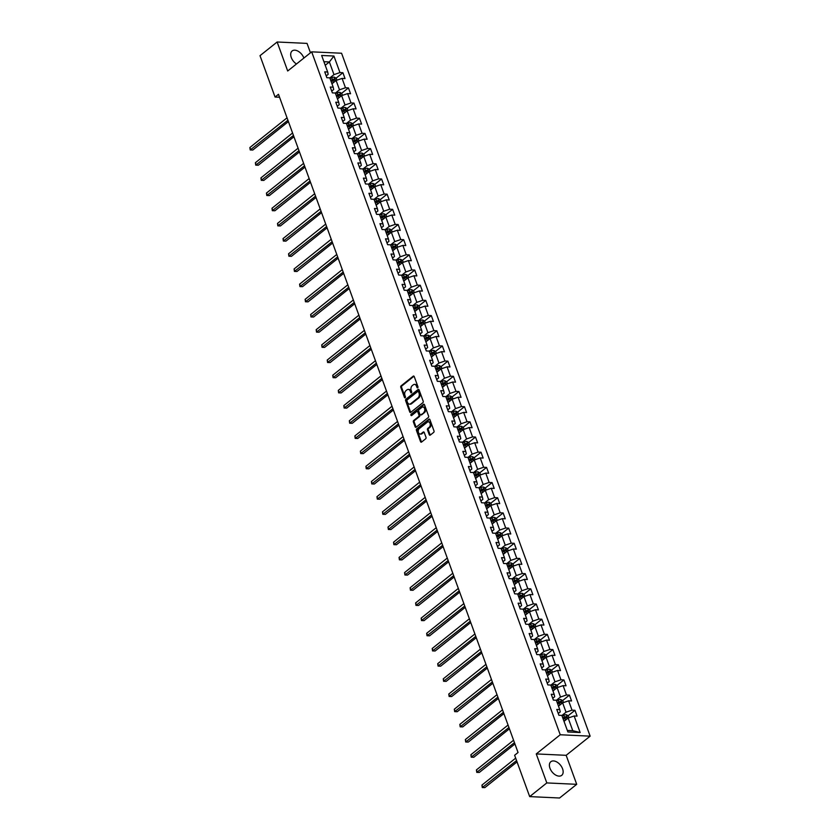 <?xml version="1.0" encoding="UTF-8"?>
<svg xmlns="http://www.w3.org/2000/svg" width="840" height="840" viewBox="0 0 840 840"><rect width="100%" height="100%" fill="white"/><g stroke="black" fill="none" stroke-linecap="round" stroke-linejoin="round"><path stroke-width="1.26" d="M417.701 387.786A0.766 0.525 -87.3 0 0 417.931 386.747L414.236 376.593A1.092 0.756 -87.3 0 0 413.217 376.173L401.111 385.854A1.092 0.756 -87.3 0 0 400.785 387.345L404.481 397.488A0.766 0.525 -87.3 0 0 405.416 396.743L404.943 395.43A3.507 2.415 -87.3 0 1 405.983 390.653L406.991 389.844A3.507 2.415 -87.3 0 1 408.261 389.393A3.507 2.415 -87.3 0 1 410.256 391.178L410.729 392.49A0.766 0.525 -87.3 0 0 411.673 391.745L411.191 390.432A3.507 2.415 -87.3 0 1 412.241 385.655L413.249 384.846A3.507 2.415 -87.3 0 1 414.519 384.394A3.507 2.415 -87.3 0 1 416.514 386.18L416.987 387.492A0.766 0.525 -87.3 0 0 417.701 387.786M562.579 768.831A8.715 5.397 51.4 0 0 550.83 761.723A8.715 5.397 51.4 0 0 549.969 768.243A8.715 5.397 51.4 0 0 561.708 775.341A8.715 5.397 51.4 0 0 562.579 768.831M303.881 58.065A8.715 5.397 51.4 0 0 292.142 50.967A8.715 5.397 51.4 0 0 291.27 57.488A8.715 5.397 51.4 0 0 296.468 63.987M429.261 434.69A1.092 0.756 -87.3 0 0 430.28 435.099L433.671 432.39A1.092 0.756 -87.3 0 0 433.997 430.899L429.901 419.622A1.092 0.756 -87.3 0 0 428.873 419.213L416.766 428.883A1.092 0.756 -87.3 0 0 416.441 430.374L420.546 441.641A1.092 0.756 -87.3 0 0 421.565 442.06L425.67 438.784A1.092 0.756 -87.3 0 0 425.995 437.294L424.242 432.464A1.092 0.756 -87.3 0 0 423.224 432.054L421.187 433.671A2.929 2.026 -87.3 0 1 420.116 434.049A2.929 2.026 -87.3 0 1 418.268 431.812A2.929 2.026 -87.3 0 1 419.328 428.568L427.298 422.195A2.929 2.026 -87.3 0 1 428.358 421.827A2.929 2.026 -87.3 0 1 430.206 424.053A2.929 2.026 -87.3 0 1 429.156 427.308L427.822 428.369A1.092 0.756 -87.3 0 0 427.497 429.86L429.261 434.69L430.07 434.721A1.092 0.756 -87.3 0 0 430.29 435.089M536.256 753.921L546.808 782.922L529.683 796.603L559.577 798L576.712 784.319L566.16 755.318L590.142 736.155L560.238 734.759L536.256 753.921L566.16 755.318M310.464 52.805L307.041 43.397L277.137 42L287.69 71.001L311.671 51.838L560.238 734.759M277.137 42L260.012 55.682L275.058 97.041L279.562 97.251M529.683 796.603L514.626 755.255L518.049 752.514L278.481 94.3L275.058 97.041M422.867 402.685A1.092 0.756 -87.3 0 0 423.192 401.195L419.087 389.918A1.092 0.756 -87.3 0 0 418.068 389.498L405.962 399.179A1.092 0.756 -87.3 0 0 405.636 400.669L409.731 411.936A1.092 0.756 -87.3 0 0 410.76 412.356L422.867 402.685M424.494 404.775L428.589 416.042A1.092 0.756 -87.3 0 1 428.264 417.532L416.157 427.203A1.092 0.756 -87.3 0 1 415.139 426.794L413.385 421.964A1.092 0.756 -87.3 0 1 413.711 420.473L418.625 416.556A1.092 0.756 -87.3 0 0 418.95 415.055L417.784 411.863A1.092 0.756 -87.3 0 0 416.756 411.443L411.653 415.527A0.766 0.525 -87.3 0 1 411.159 414.183L423.476 404.355A1.092 0.756 -87.3 0 1 424.494 404.775M590.142 736.155L341.576 53.235L311.671 51.838M574.97 710.294L572.019 710.157L568.617 700.812L571.567 700.949L569.436 695.111L566.486 694.974L563.094 685.629L566.045 685.766L563.913 679.928L560.962 679.791L557.561 670.446L560.511 670.593L558.39 664.755L555.44 664.608L552.038 655.274L554.988 655.41L552.867 649.572L549.917 649.436L546.514 640.091L549.465 640.227L547.333 634.389L544.394 634.252L540.992 624.908L543.942 625.044L541.811 619.206L538.86 619.07L535.469 609.725L538.409 609.872L536.288 604.023L533.337 603.887L529.935 594.552L532.885 594.688L530.764 588.851L527.814 588.714L524.412 579.369L527.363 579.505L525.242 573.668L522.291 573.531L518.889 564.186L521.84 564.323L519.708 558.485L516.768 558.348L513.366 549.003L516.317 549.15L514.185 543.301L511.235 543.165L507.832 533.831L510.783 533.967L508.662 528.129L505.712 527.993L502.31 518.648L505.26 518.784L503.139 512.946L500.189 512.809L496.786 503.465L499.737 503.601L497.616 497.763L494.666 497.627L491.264 488.281L494.214 488.429L492.082 482.58L489.132 482.444L485.741 473.109L488.691 473.245L486.56 467.407L483.609 467.271L480.207 457.926L483.157 458.062L481.036 452.225L478.086 452.088L474.684 442.743L477.635 442.88L475.514 437.042L472.563 436.905L469.161 427.56L472.112 427.697L469.991 421.858L467.04 421.722L463.638 412.388L466.589 412.524L464.457 406.686L461.507 406.55L458.115 397.205L461.055 397.341L458.934 391.503L455.983 391.367L452.582 382.022L455.532 382.158L453.411 376.32L450.461 376.183L447.058 366.839L450.009 366.975L447.888 361.137L444.938 361.001L441.536 351.666L444.486 351.803L442.355 345.965L439.415 345.828L436.013 336.483L438.963 336.62L436.832 330.781L433.881 330.645L430.49 321.3L433.43 321.437L431.308 315.599L428.358 315.462L424.956 306.117L427.906 306.254L425.786 300.416L422.835 300.279L419.433 290.945L422.384 291.081L420.263 285.243L417.312 285.106L413.91 275.762L416.861 275.898L414.729 270.06L411.779 269.923L408.387 260.579L411.338 260.715L409.206 254.877L406.256 254.741L402.854 245.396L405.804 245.532L403.683 239.694L400.733 239.558L397.331 230.223L400.281 230.359L398.16 224.522L395.209 224.385L391.808 215.04L394.758 215.177L392.637 209.339L389.687 209.202L386.284 199.857L389.235 199.994L387.104 194.156L384.153 194.019L380.762 184.674L383.712 184.81L381.581 178.972L378.63 178.836L375.228 169.502L378.179 169.638L376.058 163.8L373.107 163.663L369.705 154.319L372.656 154.455L370.534 148.617L367.584 148.481L364.182 139.136L367.132 139.272L365.012 133.434L362.061 133.298L358.659 123.953L361.61 124.089L359.478 118.251L356.528 118.115L353.136 108.78L356.076 108.917L353.955 103.079L351.005 102.942L347.603 93.597L350.553 93.734L348.432 87.895L345.481 87.759L342.08 78.414L345.03 78.55L342.909 72.713L339.959 72.576L333.931 56.028L321.647 55.461L327.673 71.998L324.723 71.862L326.844 77.7L329.794 77.847L333.197 87.181L330.246 87.045L332.377 92.883L335.318 93.02L338.719 102.364L335.769 102.228L337.901 108.066L340.851 108.203L344.253 117.548L341.303 117.411L343.423 123.249L346.374 123.386L349.776 132.731L346.826 132.584L348.947 138.422L351.897 138.569L355.299 147.903L352.349 147.767L354.469 153.605L357.42 153.741L360.822 163.086L357.872 162.95L360.003 168.787L362.954 168.924L366.345 178.269L363.394 178.133L365.526 183.971L368.477 184.107L371.879 193.452L368.928 193.305L371.049 199.143L374 199.29L377.401 208.625L374.451 208.488L376.572 214.326L379.522 214.463L382.925 223.808L379.974 223.671L382.095 229.509L385.046 229.646L388.447 238.991L385.497 238.854L387.629 244.692L390.579 244.828L393.971 254.173L391.031 254.027L393.151 259.875L396.102 260.012L399.504 269.346L396.554 269.209L398.675 275.048L401.625 275.184L405.027 284.529L402.077 284.393L404.197 290.231L407.148 290.367L410.55 299.712L407.6 299.576L409.731 305.413L412.671 305.55L416.073 314.895L413.123 314.748L415.254 320.596L418.205 320.733L421.596 330.068L418.656 329.931L420.777 335.769L423.728 335.906L427.13 345.251L424.179 345.114L426.3 350.952L429.251 351.089L432.653 360.433L429.702 360.297L431.823 366.135L434.774 366.272L438.175 375.617L435.225 375.469L437.356 381.318L440.307 381.455L443.699 390.789L440.748 390.653L442.88 396.491L445.83 396.627L449.232 405.972L446.281 405.836L448.403 411.673L451.353 411.81L454.755 421.155L451.805 421.019L453.925 426.856L456.876 426.993L460.278 436.338L457.328 436.202L459.449 442.04L462.399 442.176L465.801 451.511L462.851 451.374L464.982 457.212L467.933 457.349L471.324 466.694L468.374 466.557L470.505 472.395L473.456 472.531L476.858 481.877L473.907 481.74L476.028 487.578L478.979 487.715L482.381 497.06L479.43 496.923L481.551 502.761L484.502 502.898L487.904 512.232L484.953 512.096L487.074 517.933L490.025 518.07L493.427 527.415L490.476 527.279L492.608 533.117L495.558 533.253L498.95 542.598L496.01 542.462L498.131 548.3L501.081 548.436L504.483 557.781L501.532 557.645L503.654 563.482L506.604 563.619L510.006 572.953L507.056 572.817L509.177 578.655L512.127 578.792L515.529 588.137L512.579 588L514.71 593.838L517.65 593.975L521.052 603.32L518.101 603.183L520.233 609.021L523.183 609.158L526.586 618.502L523.635 618.366L525.756 624.204L528.707 624.341L532.109 633.675L529.158 633.538L531.279 639.376L534.23 639.513L537.631 648.858L534.681 648.722L536.802 654.559L539.752 654.696L543.154 664.041L540.204 663.904L542.336 669.743L545.286 669.879L548.678 679.224L545.727 679.087L547.859 684.925L550.809 685.062L554.211 694.397L551.26 694.26L553.381 700.098L556.332 700.235L559.734 709.579L556.784 709.443L558.904 715.281L561.855 715.418L567.882 731.966L580.157 732.533L574.14 715.995L577.091 716.131L574.97 710.294L568.176 715.712M558.485 706.167L562.643 702.849L566.045 712.194L561.887 715.512M558.254 713.496L560.227 711.921L559.734 709.579M566.045 712.194L572.019 710.157M562.643 702.849L568.617 700.812M552.962 690.984L557.12 687.666L560.522 697.011L556.364 700.329M552.731 698.313L554.694 696.738L554.211 694.397M560.522 697.011L566.486 694.974M557.12 687.666L563.094 685.629M547.438 675.812L551.597 672.494L554.988 681.828L550.841 685.146M547.207 683.13L549.171 681.566L548.678 679.224M554.988 681.828L560.962 679.791M551.597 672.494L557.561 670.446M541.916 660.629L546.063 657.311L549.465 666.655L545.317 669.974M541.684 667.947L543.648 666.383L543.154 664.041M549.465 666.655L555.44 664.608M546.063 657.311L552.038 655.274M536.393 645.446L540.54 642.127L543.942 651.473L539.784 654.791M536.151 652.775L538.125 651.2L537.631 648.858M543.942 651.473L549.917 649.436M540.54 642.127L546.514 640.091M530.859 630.263L535.017 626.945L538.419 636.29L534.261 639.607M530.628 637.591L532.602 636.017L532.109 633.675M538.419 636.29L544.394 634.252M535.017 626.945L540.992 624.908M525.336 615.09L529.494 611.772L532.885 621.106L528.738 624.425M525.105 622.409L527.069 620.844L526.586 618.502M532.885 621.106L538.86 619.07M529.494 611.772L535.469 609.725M519.813 599.907L523.961 596.589L527.363 605.934L523.215 609.252M519.582 607.226L521.545 605.661L521.052 603.32M527.363 605.934L533.337 603.887M523.961 596.589L529.935 594.552M514.29 584.724L518.438 581.406L521.84 590.751L517.692 594.069M514.059 592.053L516.023 590.478L515.529 588.137M521.84 590.751L527.814 588.714M518.438 581.406L524.412 579.369M508.767 569.541L512.914 566.223L516.317 575.568L512.159 578.886M508.526 576.87L510.5 575.295L510.006 572.953M516.317 575.568L522.291 573.531M512.914 566.223L518.889 564.186M503.233 554.369L507.392 551.05L510.794 560.385L506.636 563.703M503.003 561.687L504.966 560.123L504.483 557.781M510.794 560.385L516.768 558.348M507.392 551.05L513.366 549.003M497.711 539.186L501.869 535.868L505.26 545.212L501.113 548.53M497.48 546.504L499.443 544.94L498.95 542.598M505.26 545.212L511.235 543.165M501.869 535.868L507.832 533.831M492.188 524.003L496.335 520.684L499.737 530.03L495.59 533.347M491.957 531.332L493.92 529.756L493.427 527.415M499.737 530.03L505.712 527.993M496.335 520.684L502.31 518.648M486.665 508.82L490.812 505.502L494.214 514.846L490.067 518.164M486.423 516.149L488.397 514.573L487.904 512.232M494.214 514.846L500.189 512.809M490.812 505.502L496.786 503.465M481.131 493.647L485.289 490.329L488.691 499.663L484.533 502.981M480.9 500.966L482.874 499.391L482.381 497.06M488.691 499.663L494.666 497.627M485.289 490.329L491.264 488.281M475.608 478.464L479.766 475.146L483.168 484.491L479.01 487.809M475.377 485.782L477.341 484.218L476.858 481.877M483.168 484.491L489.132 482.444M479.766 475.146L485.741 473.109M470.085 463.281L474.243 459.963L477.635 469.308L473.487 472.626M469.854 470.61L471.818 469.035L471.324 466.694M477.635 469.308L483.609 467.271M474.243 459.963L480.207 457.926M464.562 448.098L468.709 444.78L472.112 454.125L467.964 457.443M464.331 455.427L466.294 453.852L465.801 451.511M472.112 454.125L478.086 452.088M468.709 444.78L474.684 442.743M459.039 432.925L463.187 429.608L466.589 438.942L462.431 442.26M458.798 440.244L460.772 438.669L460.278 436.338M466.589 438.942L472.563 436.905M463.187 429.608L469.161 427.56M453.506 417.743L457.663 414.425L461.066 423.769L456.907 427.077M453.274 425.061L455.249 423.497L454.755 421.155M461.066 423.769L467.04 421.722M457.663 414.425L463.638 412.388M447.983 402.56L452.141 399.242L455.543 408.587L451.385 411.905M447.752 409.889L449.715 408.314L449.232 405.972M455.543 408.587L461.507 406.55M452.141 399.242L458.115 397.205M442.459 387.377L446.607 384.058L450.009 393.404L445.862 396.721M442.229 394.706L444.192 393.131L443.699 390.789M450.009 393.404L455.983 391.367M446.607 384.058L452.582 382.022M436.937 372.204L441.084 368.886L444.486 378.221L440.339 381.538M436.706 379.522L438.669 377.947L438.175 375.617M444.486 378.221L450.461 376.183M441.084 368.886L447.058 366.839M431.413 357.021L435.561 353.703L438.963 363.048L434.805 366.356M431.172 364.34L433.146 362.775L432.653 360.433M438.963 363.048L444.938 361.001M435.561 353.703L441.536 351.666M425.88 341.838L430.038 338.52L433.44 347.865L429.282 351.183M425.649 349.167L427.623 347.592L427.13 345.251M433.44 347.865L439.415 345.828M430.038 338.52L436.013 336.483M420.357 326.655L424.515 323.337L427.906 332.682L423.759 336M420.126 333.984L422.09 332.409L421.596 330.068M427.906 332.682L433.881 330.645M424.515 323.337L430.49 321.3M414.834 311.483L418.981 308.165L422.384 317.499L418.236 320.817M414.603 318.801L416.567 317.226L416.073 314.895M422.384 317.499L428.358 315.462M418.981 308.165L424.956 306.117M409.311 296.3L413.459 292.981L416.861 302.327L412.713 305.634M409.08 303.618L411.044 302.054L410.55 299.712M416.861 302.327L422.835 300.279M413.459 292.981L419.433 290.945M403.788 281.117L407.935 277.798L411.338 287.144L407.18 290.462M403.546 288.445L405.52 286.87L405.027 284.529M411.338 287.144L417.312 285.106M407.935 277.798L413.91 275.762M398.255 265.934L402.413 262.615L405.815 271.961L401.656 275.279M398.024 273.262L399.987 271.688L399.504 269.346M405.815 271.961L411.779 269.923M402.413 262.615L408.387 260.579M392.731 250.751L396.889 247.443L400.281 256.778L396.133 260.096M392.501 258.079L394.464 256.505L393.971 254.173M400.281 256.778L406.256 254.741M396.889 247.443L402.854 245.396M387.209 235.578L391.356 232.26L394.758 241.595L390.611 244.913M386.978 242.897L388.941 241.332L388.447 238.991M394.758 241.595L400.733 239.558M391.356 232.26L397.331 230.223M381.685 220.395L385.833 217.077L389.235 226.422L385.088 229.74M381.444 227.724L383.418 226.149L382.925 223.808M389.235 226.422L395.209 224.385M385.833 217.077L391.808 215.04M376.152 205.212L380.31 201.894L383.712 211.239L379.554 214.557M375.921 212.541L377.895 210.966L377.401 208.625M383.712 211.239L389.687 209.202M380.31 201.894L386.284 199.857M370.629 190.029L374.787 186.722L378.189 196.056L374.031 199.374M370.398 197.358L372.362 195.783L371.879 193.452M378.189 196.056L384.153 194.019M374.787 186.722L380.762 184.674M365.106 174.857L369.264 171.538L372.656 180.873L368.508 184.191M364.875 182.175L366.839 180.611L366.345 178.269M372.656 180.873L378.63 178.836M369.264 171.538L375.228 169.502M359.583 159.673L363.731 156.356L367.132 165.701L362.985 169.019M359.352 167.003L361.316 165.428L360.822 163.086M367.132 165.701L373.107 163.663M363.731 156.356L369.705 154.319M354.06 144.491L358.207 141.172L361.61 150.518L357.452 153.835M353.819 151.82L355.793 150.245L355.299 147.903M361.61 150.518L367.584 148.481M358.207 141.172L364.182 139.136M348.526 129.308L352.685 126L356.087 135.334L351.929 138.653M348.296 136.637L350.269 135.061L349.776 132.731M356.087 135.334L362.061 133.298M352.685 126L358.659 123.953M343.004 114.135L347.161 110.817L350.553 120.152L346.406 123.47M342.772 121.454L344.736 119.889L344.253 117.548M350.553 120.152L356.528 118.115M347.161 110.817L353.136 108.78M337.481 98.952L341.628 95.634L345.03 104.979L340.882 108.297M337.25 106.281L339.213 104.706L338.719 102.364M345.03 104.979L351.005 102.942M341.628 95.634L347.603 93.597M331.957 83.769L336.105 80.451L339.507 89.796L335.36 93.114M331.727 91.098L333.69 89.523L333.197 87.181M339.507 89.796L345.481 87.759M336.105 80.451L342.08 78.414M325.227 65.279L329.375 61.961L333.984 74.613L329.826 77.931M326.193 75.915L328.167 74.34L327.673 71.998M333.984 74.613L339.959 72.576M323.925 61.709L329.375 61.961L333.931 56.028M546.808 782.922L576.712 784.319M567.315 730.433L572.775 730.685L568.166 718.032L564.018 721.35M572.775 730.685L580.157 732.533M568.166 718.032L574.14 715.995M332.955 80.661L333.858 79.936M336.116 78.141L342.909 72.713M338.478 95.844L339.392 95.12M341.639 93.314L348.432 87.895M344.001 111.027L344.915 110.302M347.172 108.496L353.955 103.079M349.534 126.2L350.438 125.475M352.695 123.68L359.478 118.251M355.058 141.383L355.961 140.658M358.218 138.863L365.012 133.434M360.581 156.566L361.483 155.841M363.741 154.035L370.534 148.617M366.104 171.749L367.017 171.024M369.264 169.218L376.058 163.8M371.637 186.921L372.54 186.207M374.798 184.401L381.581 178.972M377.16 202.104L378.063 201.38M380.32 199.584L387.104 194.156M382.683 217.287L383.586 216.562M385.844 214.757L392.637 209.339M388.206 232.47L389.109 231.746M391.367 229.94L398.16 224.522M393.729 247.643L394.643 246.928M396.889 245.123L403.683 239.694M399.262 262.826L400.166 262.101M402.423 260.305L409.206 254.877M404.786 278.008L405.689 277.284M407.946 275.478L414.729 270.06M410.308 293.192L411.212 292.467M413.469 290.661L420.263 285.243M415.832 308.364L416.735 307.65M418.992 305.844L425.786 300.416M421.355 323.547L422.268 322.822M424.526 321.027L431.308 315.599M426.888 338.73L427.791 338.006M430.048 336.2L436.832 330.781M432.411 353.913L433.314 353.189M435.572 351.382L442.355 345.965M437.934 369.086L438.837 368.372M441.094 366.566L447.888 361.137M443.457 384.269L444.37 383.544M446.618 381.749L453.411 376.32M448.98 399.452L449.894 398.727M452.151 396.921L458.934 391.503M454.514 414.635L455.417 413.91M457.674 412.104L464.457 406.686M460.036 429.818L460.94 429.093M463.197 427.287L469.991 421.858M465.56 444.99L466.463 444.266M468.72 442.47L475.514 437.042M471.082 460.173L471.996 459.449M474.243 457.643L481.036 452.225M476.616 475.356L477.519 474.632M479.777 472.826L486.56 467.407M482.139 490.539L483.042 489.815M485.3 488.009L492.082 482.58M487.662 505.712L488.565 504.987M490.822 503.192L497.616 497.763M493.185 520.894L494.088 520.17M496.346 518.364L503.139 512.946M498.708 536.077L499.622 535.353M501.869 533.547L508.662 528.129M504.242 551.26L505.144 550.536M507.402 548.73L514.185 543.301M509.765 566.433L510.668 565.708M512.925 563.913L519.708 558.485M515.288 581.616L516.191 580.892M518.448 579.096L525.242 573.668M520.811 596.799L521.724 596.075M523.971 594.269L530.764 588.851M526.333 611.982L527.247 611.258M529.505 609.452L536.288 604.023M531.867 627.154L532.77 626.43M535.028 624.635L541.811 619.206M537.39 642.337L538.293 641.613M540.55 639.817L547.333 634.389M542.913 657.521L543.816 656.796M546.074 654.99L552.867 649.572M548.436 672.703L549.35 671.979M551.597 670.173L558.39 664.755M553.97 687.876L554.873 687.151M557.13 685.356L563.913 679.928M559.493 703.059L560.396 702.335M562.653 700.539L569.436 695.111M565.016 718.242L565.919 717.518M417.837 387.629A0.766 0.525 -87.3 0 1 417.795 387.534L417.312 386.221A3.507 2.415 -87.3 0 0 415.328 384.437L414.519 384.394M408.261 389.393L409.07 389.435A3.507 2.415 -87.3 0 1 411.065 391.219L411.537 392.532A0.766 0.525 -87.3 0 0 411.579 392.627M413.217 376.173L413.994 376.215L401.919 385.885A1.092 0.756 -87.3 0 0 401.594 387.377L405.29 397.53A0.766 0.525 -87.3 0 0 405.332 397.625M418.068 389.498L418.845 389.54L406.77 399.21A1.092 0.756 -87.3 0 0 406.445 400.701L410.54 411.978A1.092 0.756 -87.3 0 0 410.77 412.346M418.53 391.724A0.766 0.525 -87.3 0 0 417.816 391.43L407.18 399.924A0.766 0.525 -87.3 0 0 406.959 400.964L407.463 402.35A3.507 2.415 -87.3 0 0 409.447 404.135A3.507 2.415 -87.3 0 0 410.729 403.683L417.995 397.887A3.507 2.415 -87.3 0 0 419.034 393.11L418.53 391.724L419.339 391.766A0.766 0.525 -87.3 0 0 418.625 391.471M409.447 404.135L410.256 404.177A3.507 2.415 -87.3 0 0 411.537 403.725L410.729 403.683M419.339 391.766L419.843 393.141A3.507 2.415 -87.3 0 1 418.803 397.919L411.537 403.725M417.155 411.306L417.963 411.338A1.092 0.756 -87.3 0 1 418.593 411.894L419.759 415.096A1.092 0.756 -87.3 0 1 419.433 416.588L414.519 420.515A1.092 0.756 -87.3 0 0 414.194 422.006L415.947 426.825A1.092 0.756 -87.3 0 0 416.178 427.193M423.476 404.355L424.253 404.387L411.968 414.225A0.766 0.525 -87.3 0 0 411.8 415.401M423.717 412.482A2.929 2.026 -87.3 0 0 424.767 409.227A2.929 2.026 -87.3 0 0 422.919 407.001A2.929 2.026 -87.3 0 0 421.858 407.369L419.044 409.616A1.092 0.756 -87.3 0 0 418.719 411.106L419.885 414.309A1.092 0.756 -87.3 0 0 420.903 414.729L424.526 412.524A2.929 2.026 -87.3 0 0 425.576 409.269A2.929 2.026 -87.3 0 0 423.728 407.032L422.919 407.001M420.504 414.866L421.312 414.907A1.092 0.756 -87.3 0 0 421.712 414.761L420.903 414.729M424.526 412.524L421.712 414.761M428.358 421.827L429.167 421.858A2.929 2.026 -87.3 0 1 431.015 424.095A2.929 2.026 -87.3 0 1 429.965 427.35L428.631 428.411A1.092 0.756 -87.3 0 0 428.306 429.901L430.07 434.721M420.116 434.049L420.924 434.091A2.929 2.026 -87.3 0 0 421.995 433.713L421.187 433.671M423.224 432.054L424.001 432.086L421.995 433.713M428.873 419.213L429.66 419.244L417.575 428.915A1.092 0.756 -87.3 0 0 417.249 430.406L421.355 441.683A1.092 0.756 -87.3 0 0 421.586 442.05M336.945 80.168L336.221 78.194L334.257 77.144A2.961 1.113 160 0 0 331.685 77.721L330.015 78.435M331.107 81.448L332.776 80.734L333.449 82.572L331.79 83.307M287.049 117.831L249.879 147.525L250.761 149.951L252.788 150.045L288.414 121.58M332.776 80.734A2.961 1.113 -20 0 1 334.656 80.199L334.236 79.034A2.961 1.113 160 0 0 332.356 79.569L330.687 80.283M330.876 80.808L332.745 79.999A1.512 0.567 -20 0 1 333.249 79.821L334.236 79.034M252.788 150.045L250.215 149.961L287.931 120.257M250.215 149.961L249.879 147.525M342.468 95.351L341.744 93.377L339.78 92.327A2.961 1.113 160 0 0 337.207 92.904L335.538 93.618M338.951 97.776L337.312 98.48M292.572 133.014L255.402 162.697L256.295 165.134L258.31 165.228L293.937 136.763M336.641 96.632L338.31 95.918A2.961 1.113 -20 0 1 340.19 95.382L339.759 94.217A2.961 1.113 160 0 0 337.88 94.752L336.21 95.466M336.399 95.981L338.268 95.183A1.512 0.567 -20 0 1 338.772 95.004L339.759 94.217M258.31 165.228L255.738 165.144L293.454 135.44M255.738 165.144L255.402 162.697M347.991 110.534L347.277 108.559L345.303 107.51A2.961 1.113 160 0 0 342.731 108.077L341.061 108.801M344.474 112.959L342.836 113.663M298.095 148.186L260.935 177.881L261.817 180.316L263.834 180.411L299.471 151.946M342.163 111.814L343.833 111.101A2.961 1.113 -20 0 1 345.713 110.565L345.282 109.4A2.961 1.113 160 0 0 343.403 109.925L341.733 110.649M341.922 111.164L343.791 110.355A1.512 0.567 -20 0 1 344.295 110.187L345.282 109.4M263.834 180.411L261.261 180.327L298.988 150.623M261.261 180.327L260.935 177.881M353.514 125.706L352.8 123.732L350.826 122.682A2.961 1.113 160 0 0 348.254 123.26L346.594 123.974M349.997 128.142L348.358 128.845M303.629 163.37L266.459 193.064L267.341 195.5L269.367 195.594L304.994 167.129M347.687 126.998L349.356 126.273A2.961 1.113 -20 0 1 351.236 125.738L350.816 124.572A2.961 1.113 160 0 0 348.936 125.108L347.267 125.822M347.456 126.347L349.325 125.538A1.512 0.567 -20 0 1 349.829 125.36L350.816 124.572M269.367 195.594L266.795 195.51L304.51 165.805M266.795 195.51L266.459 193.064M359.048 140.889L358.323 138.915L356.349 137.865A2.961 1.113 160 0 0 353.787 138.442L352.118 139.156M355.53 143.315L353.881 144.028M309.151 178.553L271.981 208.247L272.864 210.672L274.89 210.767L310.517 182.311M353.209 142.17L354.879 141.456A2.961 1.113 -20 0 1 356.758 140.921L356.339 139.755A2.961 1.113 160 0 0 354.459 140.291L352.79 141.005M352.979 141.529L354.848 140.721A1.512 0.567 -20 0 1 355.352 140.542L356.339 139.755M274.89 210.767L272.318 210.683L310.034 180.978M272.318 210.683L271.981 208.247M364.57 156.072L363.846 154.098L361.882 153.048A2.961 1.113 160 0 0 359.31 153.626L357.641 154.34M361.053 158.498L359.415 159.201M314.675 193.736L277.505 223.419L278.397 225.855L280.413 225.95L316.04 197.484M358.733 157.353L360.402 156.639A2.961 1.113 -20 0 1 362.281 156.103L361.862 154.938A2.961 1.113 160 0 0 359.982 155.474L358.312 156.188M358.502 156.702L360.37 155.904A1.512 0.567 -20 0 1 360.875 155.726L361.862 154.938M280.413 225.95L277.841 225.866L315.556 196.161M277.841 225.866L277.505 223.419M370.094 171.255L369.38 169.281L367.406 168.231A2.961 1.113 160 0 0 364.833 168.798L363.163 169.523M366.576 173.68L364.938 174.384M320.197 208.908L283.028 238.602L283.92 241.038L285.936 241.133L321.562 212.667M364.266 172.536L365.935 171.822A2.961 1.113 -20 0 1 367.815 171.286L367.385 170.121A2.961 1.113 160 0 0 365.505 170.646L363.836 171.371M364.024 171.885L365.894 171.077A1.512 0.567 -20 0 1 366.397 170.909L367.385 170.121M285.936 241.133L283.364 241.048L321.08 211.344M283.364 241.048L283.028 238.602M375.617 186.428L374.903 184.453L372.929 183.404A2.961 1.113 160 0 0 370.356 183.981L368.687 184.695M369.789 187.719L371.459 186.995L372.131 188.843L370.461 189.567M325.721 224.091L288.561 253.785L289.443 256.221L291.459 256.316L327.096 227.85M371.459 186.995A2.961 1.113 -20 0 1 373.338 186.459L372.907 185.293A2.961 1.113 160 0 0 371.028 185.829L369.358 186.553M369.548 187.068L371.427 186.26A1.512 0.567 -20 0 1 371.921 186.081L372.907 185.293M291.459 256.316L288.897 256.232L326.613 226.527M288.897 256.232L288.561 253.785M381.139 201.611L380.425 199.637L378.452 198.587A2.961 1.113 160 0 0 375.889 199.164L374.22 199.878M375.312 202.892L376.981 202.178L377.654 204.015L375.984 204.75M331.254 239.274L294.084 268.968L294.966 271.394L296.993 271.488L332.619 243.033M376.981 202.178A2.961 1.113 -20 0 1 378.861 201.642L378.441 200.477A2.961 1.113 160 0 0 376.562 201.012L374.892 201.726M375.081 202.251L376.95 201.442A1.512 0.567 -20 0 1 377.454 201.264L378.441 200.477M296.993 271.488L294.42 271.404L332.136 241.7M294.42 271.404L294.084 268.968M386.673 216.793L385.949 214.82L383.975 213.77A2.961 1.113 160 0 0 381.413 214.347L379.743 215.061M383.156 219.219L381.507 219.922M336.777 254.457L299.607 284.151L300.489 286.577L302.516 286.671L338.142 258.206M380.835 218.075L382.505 217.361A2.961 1.113 -20 0 1 384.384 216.825L383.964 215.66A2.961 1.113 160 0 0 382.084 216.195L380.415 216.909M380.604 217.423L382.473 216.626A1.512 0.567 -20 0 1 382.977 216.447L383.964 215.66M302.516 286.671L299.943 286.587L337.659 256.882M299.943 286.587L299.607 284.151M392.196 231.977L391.471 230.003L389.508 228.953A2.961 1.113 160 0 0 386.935 229.52L385.266 230.244M388.679 234.402L387.041 235.106M342.3 269.63L305.13 299.324L306.022 301.76L308.038 301.854L343.665 273.389M386.369 233.258L388.038 232.543A2.961 1.113 -20 0 1 389.918 232.008L389.487 230.843A2.961 1.113 160 0 0 387.608 231.368L385.938 232.092M386.127 232.607L387.996 231.798A1.512 0.567 -20 0 1 388.5 231.63L389.487 230.843M308.038 301.854L305.466 301.77L343.182 272.066M305.466 301.77L305.13 299.324M397.719 247.149L397.005 245.175L395.031 244.125A2.961 1.113 160 0 0 392.459 244.703L390.789 245.417M391.892 248.441L393.561 247.716L394.233 249.564L392.564 250.289M347.823 284.812L310.653 314.506L311.546 316.943L313.562 317.037L349.188 288.572M393.561 247.716A2.961 1.113 -20 0 1 395.441 247.191L395.01 246.015A2.961 1.113 160 0 0 393.131 246.55L391.461 247.275M391.65 247.79L393.519 246.981A1.512 0.567 -20 0 1 394.023 246.803L395.01 246.015M313.562 317.037L310.989 316.953L348.716 287.248M310.989 316.953L310.653 314.506M403.242 262.332L402.528 260.358L400.554 259.308A2.961 1.113 160 0 0 397.981 259.885L396.312 260.6M397.415 263.613L399.084 262.899L399.756 264.736L398.087 265.472M353.346 299.995L316.187 329.69L317.069 332.115L319.084 332.209L354.721 303.755M399.084 262.899A2.961 1.113 -20 0 1 400.964 262.363L400.533 261.198A2.961 1.113 160 0 0 398.654 261.734L396.984 262.447M397.173 262.973L399.053 262.164A1.512 0.567 -20 0 1 399.556 261.986L400.533 261.198M319.084 332.209L316.522 332.125L354.239 302.431M316.522 332.125L316.187 329.69M408.765 277.515L408.051 275.541L406.077 274.491A2.961 1.113 160 0 0 403.515 275.069L401.846 275.782M405.258 279.941L403.61 280.644M358.88 315.179L321.709 344.873L322.592 347.298L324.618 347.393L360.245 318.927M402.938 278.796L404.607 278.082A2.961 1.113 -20 0 1 406.487 277.546L406.067 276.381A2.961 1.113 160 0 0 404.187 276.917L402.518 277.631M402.707 278.145L404.576 277.347A1.512 0.567 -20 0 1 405.08 277.169L406.067 276.381M324.618 347.393L322.046 347.308L359.762 317.604M322.046 347.308L321.709 344.873M414.298 292.698L413.574 290.724L411.611 289.674A2.961 1.113 160 0 0 409.038 290.241L407.369 290.966M410.781 295.123L409.132 295.827M364.403 330.351L327.233 360.045L328.115 362.481L330.141 362.576L365.768 334.11M408.461 293.979L410.13 293.265A2.961 1.113 -20 0 1 412.01 292.73L411.59 291.564A2.961 1.113 160 0 0 409.71 292.089L408.041 292.814M408.23 293.328L410.099 292.519A1.512 0.567 -20 0 1 410.603 292.352L411.59 291.564M330.141 362.576L327.569 362.492L365.284 332.787M327.569 362.492L327.233 360.045M419.822 307.87L419.097 305.897L417.134 304.846A2.961 1.113 160 0 0 414.561 305.424L412.892 306.138M416.304 310.306L414.666 311.01M369.925 345.534L332.756 375.228L333.648 377.664L335.664 377.758L371.291 349.293M413.994 309.162L415.663 308.438A2.961 1.113 -20 0 1 417.543 307.913L417.113 306.737A2.961 1.113 160 0 0 415.233 307.272L413.564 307.996M413.753 308.511L415.622 307.703A1.512 0.567 -20 0 1 416.126 307.524L417.113 306.737M335.664 377.758L333.092 377.675L370.808 347.97M333.092 377.675L332.756 375.228M425.344 323.054L424.631 321.08L422.656 320.03A2.961 1.113 160 0 0 420.084 320.607L418.415 321.321M421.827 325.479L420.189 326.193M375.449 360.717L338.289 390.411L339.171 392.837L341.187 392.931L376.814 364.476M419.517 324.345L421.187 323.62A2.961 1.113 -20 0 1 423.066 323.085L422.636 321.919A2.961 1.113 160 0 0 420.756 322.455L419.087 323.169M419.276 323.694L421.144 322.885A1.512 0.567 -20 0 1 421.649 322.707L422.636 321.919M341.187 392.931L338.615 392.847L376.341 363.153M338.615 392.847L338.289 390.411M430.868 338.237L430.154 336.262L428.18 335.213A2.961 1.113 160 0 0 425.607 335.79L423.938 336.504M427.35 340.662L425.712 341.366M380.971 375.9L343.812 405.594L344.694 408.019L346.71 408.114L382.347 379.649M425.04 339.518L426.709 338.804A2.961 1.113 -20 0 1 428.589 338.268L428.169 337.103A2.961 1.113 160 0 0 426.29 337.638L424.62 338.352M424.809 338.867L426.678 338.069A1.512 0.567 -20 0 1 427.182 337.89L428.169 337.103M346.71 408.114L344.148 408.03L381.864 378.326M344.148 408.03L343.812 405.594M436.401 353.419L435.677 351.445L433.703 350.395A2.961 1.113 160 0 0 431.141 350.963L429.471 351.687M432.884 355.845L431.235 356.548M386.505 391.072L349.335 420.767L350.217 423.203L352.244 423.297L387.87 394.832M430.563 354.701L432.233 353.987A2.961 1.113 -20 0 1 434.112 353.451L433.692 352.286A2.961 1.113 160 0 0 431.812 352.81L430.143 353.535M430.332 354.05L432.201 353.252A1.512 0.567 -20 0 1 432.705 353.073L433.692 352.286M352.244 423.297L349.671 423.213L387.387 393.508M349.671 423.213L349.335 420.767M441.924 368.592L441.2 366.618L439.236 365.579A2.961 1.113 160 0 0 436.663 366.145L434.994 366.86M436.086 369.883L437.756 369.159L438.428 371.007L436.769 371.731M392.028 406.256L354.858 435.95L355.74 438.386L357.767 438.48L393.393 410.015M437.756 369.159A2.961 1.113 -20 0 1 439.635 368.634L439.215 367.458A2.961 1.113 160 0 0 437.336 367.994L435.666 368.718M435.855 369.233L437.724 368.424A1.512 0.567 -20 0 1 438.228 368.245L439.215 367.458M357.767 438.48L355.194 438.396L392.91 408.692M355.194 438.396L354.858 435.95M447.447 383.775L446.733 381.801L444.759 380.751A2.961 1.113 160 0 0 442.187 381.329L440.517 382.043M441.62 385.067L443.289 384.342L443.951 386.18L442.292 386.915M397.551 421.439L360.381 451.132L361.274 453.558L363.29 453.653L398.916 425.197M443.289 384.342A2.961 1.113 -20 0 1 445.169 383.806L444.738 382.641A2.961 1.113 160 0 0 442.858 383.177L441.189 383.891M441.378 384.416L443.247 383.607A1.512 0.567 -20 0 1 443.751 383.429L444.738 382.641M363.29 453.653L360.717 453.569L398.433 423.875M360.717 453.569L360.381 451.132M452.97 398.958L452.256 396.984L450.282 395.934A2.961 1.113 160 0 0 447.709 396.512L446.04 397.226M449.453 401.383L447.815 402.087M403.074 436.622L365.915 466.316L366.796 468.741L368.812 468.836L404.45 440.37M447.143 400.239L448.812 399.525A2.961 1.113 -20 0 1 450.692 398.99L450.261 397.824A2.961 1.113 160 0 0 448.382 398.36L446.712 399.074M446.901 399.588L448.781 398.79A1.512 0.567 -20 0 1 449.274 398.612L450.261 397.824M368.812 468.836L366.24 468.752L403.967 439.047M366.24 468.752L365.915 466.316M458.493 414.141L457.779 412.167L455.805 411.117A2.961 1.113 160 0 0 453.243 411.684L451.574 412.409M454.976 416.567L453.338 417.27M408.608 451.794L371.438 481.488L372.32 483.924L374.346 484.019L409.973 455.553M452.666 415.422L454.335 414.708A2.961 1.113 -20 0 1 456.215 414.173L455.794 413.007A2.961 1.113 160 0 0 453.915 413.532L452.245 414.257M452.435 414.771L454.304 413.973A1.512 0.567 -20 0 1 454.808 413.794L455.794 413.007M374.346 484.019L371.774 483.935L409.49 454.23M371.774 483.935L371.438 481.488M464.026 429.314L463.302 427.34L461.328 426.3A2.961 1.113 160 0 0 458.766 426.867L457.096 427.581M460.509 431.75L458.861 432.453M414.131 466.977L376.961 496.671L377.843 499.107L379.869 499.202L415.495 470.736M458.189 430.605L459.858 429.881A2.961 1.113 -20 0 1 461.738 429.356L461.318 428.18A2.961 1.113 160 0 0 459.438 428.715L457.769 429.44M457.957 429.954L459.827 429.145A1.512 0.567 -20 0 1 460.331 428.967L461.318 428.18M379.869 499.202L377.296 499.118L415.013 469.413M377.296 499.118L376.961 496.671M469.55 444.497L468.825 442.522L466.862 441.473A2.961 1.113 160 0 0 464.289 442.05L462.62 442.764M466.032 446.922L464.394 447.636M419.654 482.16L382.483 511.854L383.376 514.29L385.392 514.374L421.019 485.919M463.722 445.788L465.392 445.064A2.961 1.113 -20 0 1 467.261 444.528L466.841 443.363A2.961 1.113 160 0 0 464.961 443.898L463.292 444.612M463.481 445.137L465.35 444.329A1.512 0.567 -20 0 1 465.854 444.15L466.841 443.363M385.392 514.374L382.82 514.29L420.536 484.596M382.82 514.29L382.483 511.854M475.072 459.68L474.358 457.706L472.385 456.656A2.961 1.113 160 0 0 469.812 457.233L468.143 457.947M471.555 462.105L469.917 462.808M425.177 497.343L388.006 527.037L388.899 529.462L390.915 529.557L426.542 501.092M469.245 460.961L470.915 460.247A2.961 1.113 -20 0 1 472.794 459.711L472.364 458.546A2.961 1.113 160 0 0 470.484 459.081L468.815 459.795M469.004 460.31L470.873 459.512A1.512 0.567 -20 0 1 471.377 459.333L472.364 458.546M390.915 529.557L388.343 529.473L426.069 499.769M388.343 529.473L388.006 527.037M480.596 474.863L479.882 472.889L477.907 471.839A2.961 1.113 160 0 0 475.335 472.406L473.666 473.13M477.078 477.288L475.44 477.992M430.7 512.516L393.54 542.21L394.422 544.646L396.438 544.74L432.075 516.274M474.768 476.144L476.438 475.43A2.961 1.113 -20 0 1 478.317 474.894L477.887 473.729A2.961 1.113 160 0 0 476.007 474.254L474.338 474.978M474.527 475.493L476.406 474.695A1.512 0.567 -20 0 1 476.91 474.516L477.887 473.729M396.438 544.74L393.876 544.656L431.592 514.952M393.876 544.656L393.54 542.21M486.119 490.035L485.405 488.061L483.431 487.022A2.961 1.113 160 0 0 480.869 487.589L479.199 488.313M480.291 491.327L481.961 490.602L482.632 492.45L480.963 493.175M436.233 527.698L399.063 557.393L399.945 559.828L401.971 559.923L437.598 531.457M481.961 490.602A2.961 1.113 -20 0 1 483.84 490.077L483.42 488.901A2.961 1.113 160 0 0 481.541 489.437L479.871 490.161M480.06 490.675L481.929 489.867A1.512 0.567 -20 0 1 482.433 489.689L483.42 488.901M401.971 559.923L399.399 559.839L437.115 530.135M399.399 559.839L399.063 557.393M491.652 505.218L490.928 503.244L489.006 502.226A2.961 1.113 160 0 0 486.392 502.772L484.722 503.486M485.814 506.51L487.483 505.785L488.156 507.633L486.486 508.358M441.756 542.881L404.586 572.575L405.468 575.012L407.495 575.106L443.121 546.641M487.483 505.785A2.961 1.113 -20 0 1 489.363 505.25L488.943 504.084A2.961 1.113 160 0 0 487.064 504.62L485.394 505.334M485.583 505.858L487.452 505.05A1.512 0.567 -20 0 1 487.956 504.872L488.943 504.084M489.006 502.226L490.34 505.88M407.495 575.106L404.922 575.012L442.638 545.317M404.922 575.012L404.586 572.575M497.175 520.401L496.451 518.427L494.487 517.377A2.961 1.113 160 0 0 491.915 517.955L490.245 518.668M493.657 522.827L492.019 523.53M447.279 558.065L410.109 587.759L411.002 590.184L413.018 590.279L448.644 561.813M491.348 521.682L493.017 520.968A2.961 1.113 -20 0 1 494.897 520.433L494.466 519.267A2.961 1.113 160 0 0 492.587 519.803L490.917 520.517M491.106 521.031L492.975 520.233A1.512 0.567 -20 0 1 493.479 520.055L494.466 519.267M413.018 590.279L410.445 590.195L448.161 560.49M410.445 590.195L410.109 587.759M502.698 535.584L501.984 533.61L500.01 532.56A2.961 1.113 160 0 0 497.438 533.127L495.768 533.851M499.181 538.01L497.543 538.713M452.802 573.237L415.632 602.931L416.524 605.367L418.541 605.462L454.167 576.996M496.87 536.865L498.54 536.151A2.961 1.113 -20 0 1 500.419 535.615L499.989 534.45A2.961 1.113 160 0 0 498.11 534.975L496.44 535.7M496.629 536.214L498.498 535.416A1.512 0.567 -20 0 1 499.002 535.238L499.989 534.45M418.541 605.462L415.968 605.377L453.695 575.673M415.968 605.377L415.632 602.931M508.221 550.767L507.507 548.783L505.533 547.743A2.961 1.113 160 0 0 502.961 548.31L501.291 549.034M504.704 553.192L503.066 553.896M458.325 588.42L421.166 618.114L422.048 620.55L424.064 620.645L459.701 592.179M502.394 552.048L504.063 551.324A2.961 1.113 -20 0 1 505.943 550.799L505.512 549.623A2.961 1.113 160 0 0 503.643 550.158L501.974 550.883M502.152 551.397L504.031 550.589A1.512 0.567 -20 0 1 504.536 550.41L505.512 549.623M424.064 620.645L421.502 620.561L459.218 590.856M421.502 620.561L421.166 618.114M513.755 565.94L513.03 563.966L511.056 562.916A2.961 1.113 160 0 0 508.494 563.493L506.825 564.207M507.917 567.231L509.586 566.506L510.258 568.355L508.589 569.079M463.858 603.603L426.689 633.297L427.57 635.733L429.597 635.827L465.224 607.362M509.586 566.506A2.961 1.113 -20 0 1 511.466 565.971L511.046 564.805A2.961 1.113 160 0 0 509.166 565.341L507.497 566.055M507.685 566.58L509.555 565.772A1.512 0.567 -20 0 1 510.058 565.593L511.046 564.805M429.597 635.827L427.024 635.744L464.741 606.039M427.024 635.744L426.689 633.297M519.278 581.123L518.553 579.149L516.59 578.099A2.961 1.113 160 0 0 514.017 578.676L512.347 579.39M513.44 582.404L515.109 581.69L515.781 583.527L514.122 584.251M469.382 618.786L432.212 648.48L433.094 650.905L435.12 651L470.747 622.534M515.109 581.69A2.961 1.113 -20 0 1 516.989 581.154L516.569 579.989A2.961 1.113 160 0 0 514.689 580.524L513.019 581.238M513.208 581.752L515.077 580.954A1.512 0.567 -20 0 1 515.582 580.776L516.569 579.989M435.12 651L432.548 650.916L470.264 621.212M432.548 650.916L432.212 648.48M524.801 596.305L524.076 594.332L522.113 593.282A2.961 1.113 160 0 0 519.54 593.849L517.87 594.573M521.283 598.731L519.645 599.434M474.905 633.958L437.735 663.653L438.627 666.089L440.643 666.183L476.269 637.718M518.973 597.587L520.643 596.873A2.961 1.113 -20 0 1 522.522 596.337L522.091 595.172A2.961 1.113 160 0 0 520.212 595.707L518.543 596.421M518.731 596.936L520.601 596.138A1.512 0.567 -20 0 1 521.105 595.959L522.091 595.172M440.643 666.183L438.07 666.099L475.786 636.395M438.07 666.099L437.735 663.653M530.323 611.489L529.61 609.504L527.635 608.465A2.961 1.113 160 0 0 525.063 609.032L523.394 609.756M526.806 613.914L525.168 614.618M480.428 649.142L443.268 678.836L444.15 681.272L446.166 681.366L481.803 652.9M524.496 612.77L526.166 612.045A2.961 1.113 -20 0 1 528.045 611.52L527.615 610.344A2.961 1.113 160 0 0 525.735 610.88L524.066 611.604M524.255 612.119L526.124 611.31A1.512 0.567 -20 0 1 526.628 611.131L527.615 610.344M446.166 681.366L443.594 681.282L481.32 651.577M443.594 681.282L443.268 678.836M535.846 626.661L535.133 624.687L533.159 623.637A2.961 1.113 160 0 0 530.586 624.215L528.917 624.928M532.329 629.087L530.691 629.8M485.961 664.325L448.791 694.019L449.673 696.454L451.689 696.549L487.326 668.083M530.019 627.952L531.688 627.228A2.961 1.113 -20 0 1 533.568 626.692L533.148 625.527A2.961 1.113 160 0 0 531.269 626.062L529.599 626.776M529.788 627.301L531.657 626.493A1.512 0.567 -20 0 1 532.161 626.315L533.148 625.527M451.689 696.549L449.127 696.465L486.843 666.76M449.127 696.465L448.791 694.019M541.38 641.844L540.655 639.87L538.682 638.82A2.961 1.113 160 0 0 536.12 639.398L534.45 640.111M537.863 644.27L536.214 644.973M491.484 679.508L454.314 709.202L455.196 711.627L457.223 711.722L492.849 683.256M535.542 643.125L537.212 642.411A2.961 1.113 -20 0 1 539.091 641.875L538.671 640.71A2.961 1.113 160 0 0 536.792 641.246L535.122 641.96M535.311 642.474L537.18 641.676A1.512 0.567 -20 0 1 537.684 641.498L538.671 640.71M457.223 711.722L454.65 711.638L492.366 681.933M454.65 711.638L454.314 709.202M546.903 657.027L546.178 655.053L544.215 654.003A2.961 1.113 160 0 0 541.643 654.57L539.973 655.295M543.385 659.452L541.748 660.156M497.007 694.68L459.837 724.374L460.73 726.81L462.745 726.904L498.372 698.439M541.065 658.308L542.735 657.594A2.961 1.113 -20 0 1 544.614 657.058L544.194 655.893A2.961 1.113 160 0 0 542.315 656.428L540.645 657.143M540.834 657.657L542.703 656.859A1.512 0.567 -20 0 1 543.207 656.68L544.194 655.893M462.745 726.904L460.173 726.821L497.889 697.116M460.173 726.821L459.837 724.374M552.426 672.21L551.712 670.226L549.738 669.186A2.961 1.113 160 0 0 547.166 669.753L545.496 670.477M548.909 674.635L547.271 675.339M502.53 709.863L465.36 739.557L466.253 741.993L468.269 742.087L503.895 713.622M546.599 673.491L548.268 672.767A2.961 1.113 -20 0 1 550.148 672.242L549.717 671.066A2.961 1.113 160 0 0 547.837 671.601L546.168 672.325M546.357 672.84L548.226 672.032A1.512 0.567 -20 0 1 548.73 671.853L549.717 671.066M468.269 742.087L465.696 742.004L503.412 712.299M465.696 742.004L465.36 739.557M557.949 687.383L557.235 685.409L555.261 684.359A2.961 1.113 160 0 0 552.688 684.936L551.019 685.65M552.122 688.674L553.791 687.95L554.463 689.798L552.794 690.522M508.053 725.046L470.894 754.74L471.776 757.176L473.792 757.271L509.429 728.805M553.791 687.95A2.961 1.113 -20 0 1 555.671 687.414L555.24 686.249A2.961 1.113 160 0 0 553.361 686.784L551.691 687.498M551.88 688.023L553.76 687.215A1.512 0.567 -20 0 1 554.253 687.036L555.24 686.249M473.792 757.271L471.23 757.187L508.945 727.482M471.23 757.187L470.894 754.74M563.472 702.566L562.758 700.591L560.784 699.542A2.961 1.113 160 0 0 558.222 700.119L556.553 700.833M557.645 703.847L559.314 703.133L559.986 704.97L558.317 705.695M513.587 740.229L476.417 769.923L477.298 772.349L479.325 772.443L514.952 743.977M559.314 703.133A2.961 1.113 -20 0 1 561.194 702.597L560.774 701.432A2.961 1.113 160 0 0 558.894 701.967L557.225 702.681M557.413 703.196L559.283 702.398A1.512 0.567 -20 0 1 559.787 702.219L560.774 701.432M479.325 772.443L476.753 772.359L514.469 742.654M476.753 772.359L476.417 769.923M569.005 717.749L568.281 715.775L566.307 714.725A2.961 1.113 160 0 0 563.745 715.292L562.075 716.016M565.488 720.174L563.84 720.877M515.676 758.142L481.94 785.096L482.822 787.532L484.848 787.626L517.052 761.901M563.168 719.029L564.837 718.316A2.961 1.113 -20 0 1 566.716 717.78L566.297 716.615A2.961 1.113 160 0 0 564.417 717.15L562.748 717.864M562.937 718.379L564.805 717.581A1.512 0.567 -20 0 1 565.309 717.402L566.297 716.615M484.848 787.626L482.276 787.542L516.569 760.578M482.276 787.542L481.94 785.096M417.312 386.221L416.514 386.18M411.537 392.532L410.729 392.49M411.065 391.219L410.256 391.178M405.29 397.53L404.481 397.488M401.594 387.377L400.785 387.345M401.919 385.885L401.111 385.854M417.795 387.534L416.987 387.492M410.54 411.978L409.731 411.936M406.445 400.701L405.636 400.669M406.77 399.21L405.962 399.179M418.803 397.919L417.995 397.887M419.843 393.141L419.034 393.11M415.947 426.825L415.139 426.794M414.194 422.006L413.385 421.964M414.519 420.515L413.711 420.473M419.433 416.588L418.625 416.556M419.759 415.096L418.95 415.055M418.593 411.894L417.784 411.863M411.968 414.225L411.159 414.183M428.306 429.901L427.497 429.86M428.631 428.411L427.822 428.369M429.965 427.35L429.156 427.308M421.355 441.683L420.546 441.641M417.249 430.406L416.441 430.374M417.575 428.915L416.766 428.883M335.632 80.829L334.299 77.175M332.356 79.569L331.685 77.721M341.156 96.012L339.832 92.348M337.88 94.752L337.207 92.904M338.971 97.755L338.31 95.918M346.689 111.195L345.356 107.531M343.403 109.925L342.731 108.077M344.505 112.938L343.833 111.101M352.212 126.378L350.879 122.714M348.936 125.108L348.254 123.26M350.028 128.121L349.356 126.273M357.735 141.55L356.401 137.897M354.459 140.291L353.787 138.442M355.551 143.293L354.879 141.456M363.258 156.734L361.925 153.069M359.982 155.474L359.31 153.626M361.074 158.477L360.402 156.639M368.781 171.916L367.458 168.252M365.505 170.646L364.833 168.798M366.608 173.659L365.935 171.822M374.315 187.1L372.981 183.435M371.028 185.829L370.356 183.981M379.838 202.272L378.504 198.618M376.562 201.012L375.889 199.164M385.361 217.455L384.027 213.791M382.084 216.195L381.413 214.347M383.177 219.198L382.505 217.361M390.883 232.638L389.55 228.974M387.608 231.368L386.935 229.52M388.7 234.381L388.038 232.543M396.417 247.821L395.084 244.157M393.131 246.55L392.459 244.703M401.94 262.993L400.606 259.34M398.654 261.734L397.981 259.885M407.463 278.177L406.13 274.512M404.187 276.917L403.515 275.069M405.279 279.919L404.607 278.082M412.986 293.36L411.653 289.695M409.71 292.089L409.038 290.241M410.802 295.103L410.13 293.265M418.509 308.543L417.175 304.878M415.233 307.272L414.561 305.424M416.325 310.286L415.663 308.438M424.043 323.715L422.709 320.061M420.756 322.455L420.084 320.607M421.858 325.458L421.187 323.62M429.566 338.898L428.232 335.233M426.29 337.638L425.607 335.79M427.382 340.641L426.709 338.804M435.089 354.081L433.755 350.417M431.812 352.81L431.141 350.963M432.905 355.824L432.233 353.987M440.612 369.264L439.278 365.6M437.336 367.994L436.663 366.145M446.135 384.437L444.812 380.782M442.858 383.177L442.187 381.329M451.668 399.62L450.334 395.955M448.382 398.36L447.709 396.512M449.484 401.363L448.812 399.525M457.191 414.803L455.858 411.138M453.915 413.532L453.243 411.684M455.007 416.546L454.335 414.708M462.714 429.986L461.381 426.321M459.438 428.715L458.766 426.867M460.53 431.729L459.858 429.881M468.237 445.158L466.904 441.504M464.961 443.898L464.289 442.05M466.053 446.901L465.392 445.064M473.76 460.341L472.437 456.687M470.484 459.081L469.812 457.233M471.587 462.084L470.915 460.247M479.294 475.524L477.96 471.86M476.007 474.254L475.335 472.406M477.11 477.267L476.438 475.43M484.817 490.707L483.483 487.043M481.541 489.437L480.869 487.589M487.064 504.62L486.392 502.772M495.863 521.062L494.529 517.409M492.587 519.803L491.915 517.955M493.679 522.806L493.017 520.968M501.396 536.245L500.062 532.581M498.11 534.975L497.438 533.127M499.212 537.989L498.54 536.151M506.919 551.428L505.586 547.764M503.643 550.158L502.961 548.31M504.735 553.172L504.063 551.324M512.442 566.601L511.108 562.947M509.166 565.341L508.494 563.493M517.965 581.784L516.631 578.13M514.689 580.524L514.017 578.676M523.488 596.967L522.155 593.303M520.212 595.707L519.54 593.849M521.304 598.71L520.643 596.873M529.022 612.15L527.688 608.486M525.735 610.88L525.063 609.032M526.837 613.893L526.166 612.045M534.544 627.323L533.211 623.669M531.269 626.062L530.586 624.215M532.361 629.076L531.688 627.228M540.067 642.505L538.734 638.851M536.792 641.246L536.12 639.398M537.884 644.249L537.212 642.411M545.591 657.688L544.257 654.024M542.315 656.428L541.643 654.57M543.407 659.432L542.735 657.594M551.114 672.872L549.791 669.207M547.837 671.601L547.166 669.753M548.929 674.615L548.268 672.767M556.647 688.044L555.313 684.39M553.361 686.784L552.688 684.936M562.17 703.227L560.837 699.573M558.894 701.967L558.222 700.119M567.693 718.41L566.36 714.746M564.417 717.15L563.745 715.292M565.509 720.153L564.837 718.316M418.897 391.367L418.089 391.335"/></g></svg>
